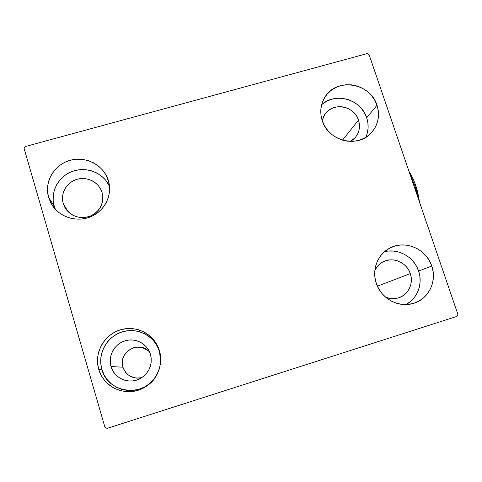 <?xml version="1.0" encoding="UTF-8"?>
<svg xmlns="http://www.w3.org/2000/svg" width="482" height="482" viewBox="0 0 482 482"><rect width="100%" height="100%" fill="white"/><g stroke="black" fill="none" stroke-linecap="round" stroke-linejoin="round"><path stroke-width="0.72" d="M160.572 357.24L159.452 351.505C154.981 336.231 137.659 327.043 122.326 331.839C106.932 336.406 97.244 353.975 101.853 369.387L98.72 369.393C93.87 353.149 104.094 334.647 120.313 329.845C136.466 324.796 154.704 334.472 159.415 350.559L159.452 351.505L157.234 346.118L154.011 341.28L149.902 337.177L145.064 333.96L139.678 331.761L133.948 330.646L128.091 330.676L122.326 331.839L116.879 334.098L111.957 337.376L107.739 341.539L104.407 346.444L102.076 351.896L100.846 357.686L100.774 363.591L101.853 369.387L104.058 374.845L107.293 379.75L111.444 383.913L116.337 387.167L121.795 389.384L127.591 390.48L133.508 390.414L139.31 389.191L144.769 386.859L149.685 383.515L153.86 379.292M367.206 133.448L368.085 128.266L367.911 122.97L366.694 117.771L376.996 105.233C380.129 115.505 378.304 124.627 371.532 132.586C358.18 148.486 328.188 141.28 322.217 120.614L320.97 115.114L320.831 109.535L321.801 104.094L323.85 99.003L326.886 94.46L330.791 90.628L335.412 87.664L340.569 85.669L346.07 84.724L351.709 84.85L357.258 86.049L362.518 88.272L367.29 91.441L371.393 95.424L374.671 100.081L376.996 105.233L378.28 110.679L378.472 116.228L377.563 121.657L375.58 126.76L372.604 131.345L368.736 135.225L364.127 138.256L358.957 140.316L353.42 141.316L347.733 141.22L342.112 140.033L336.785 137.792L331.959 134.592L327.82 130.55L324.531 125.832L322.217 120.614C319.638 112.276 320.518 104.492 324.85 97.262C336.189 77.343 370.381 82.675 376.996 105.233L366.694 117.771C361.157 99.31 335.201 91.779 321.614 104.781M406.38 304.347L410.815 301.226L414.532 297.267L417.382 292.622L419.262 287.477L420.105 282.024L419.876 276.475L418.593 271.041L431.77 266.034C437.457 281.578 428.167 299.925 412.447 303.66C397.915 307.793 380.913 298.207 376.267 283.259L374.942 277.493L374.749 271.625L375.683 265.883L377.713 260.491L380.75 255.659L384.684 251.556L389.348 248.351L394.571 246.157L400.15 245.055L405.88 245.085L411.532 246.242L416.894 248.477L421.774 251.712L425.98 255.828L429.354 260.66L431.77 266.034L433.125 271.74L433.378 277.566L432.511 283.296L430.547 288.7L427.57 293.58L423.678 297.737L419.027 301.009L413.791 303.274L408.176 304.437L402.392 304.443L396.674 303.298L391.239 301.045L386.305 297.774L382.057 293.598L378.665 288.7L376.267 283.259C371.574 269.781 377.677 254.165 389.836 248.091C404.994 239.681 426.401 248.863 431.77 266.034L418.593 271.041C414.11 256.972 398.192 248.001 384.413 251.791M54.189 206.049L53.171 200.512L53.291 194.891L54.544 189.402L56.876 184.251L60.196 179.641L64.371 175.749L69.239 172.713L74.614 170.652L80.289 169.64L86.049 169.718L91.67 170.869L96.954 173.062L101.684 176.207L105.697 180.184L109.492 186.16C103.389 172.996 86.64 166.23 72.589 171.291C58.479 176.195 50.014 192.017 54.189 206.049L48.622 197.469C43.989 181.961 54.177 164.573 70.155 160.301C86.067 155.8 103.913 165.314 108.408 180.672L109.522 186.432L109.45 192.3L108.203 198.06L105.811 203.482L102.377 208.363L98.015 212.508L92.899 215.761L87.224 217.991L81.205 219.105L75.078 219.057L69.089 217.852L63.461 215.526L58.418 212.176L54.159 207.935L50.851 202.97L48.622 197.469L47.555 191.649L47.682 185.739L49.007 179.973L51.472 174.562L54.966 169.724L59.37 165.639L64.498 162.458L70.155 160.301L76.132 159.247L82.193 159.331L88.11 160.554L93.665 162.862L98.647 166.163L102.865 170.345L106.16 175.243L108.902 182.533C112.167 196.463 103.871 211.749 89.965 217.069C76.102 222.503 59.099 216.894 51.652 204.386L48.622 197.469L54.189 206.049L55.376 209.327M63.22 203.494C60.19 193.427 66.769 182.082 77.162 179.262C87.513 176.298 99.153 182.497 102.07 192.523L102.148 192.794C104.148 203.47 100.117 211.279 90.056 216.219C79.229 219.358 70.782 216.328 64.709 207.133L63.22 203.494L67.89 211.49L63.22 203.494L62.521 199.717L62.594 195.873L63.443 192.119L65.034 188.595L67.299 185.431L70.149 182.762L73.481 180.678L77.162 179.262L81.048 178.569L84.995 178.617L88.851 179.406L92.472 180.907L95.713 183.058L98.461 185.787L100.611 188.98L102.07 192.523L102.793 196.276L102.738 200.108L101.925 203.856L100.364 207.387L98.123 210.562L95.291 213.261L91.966 215.37L88.278 216.816L84.374 217.539L80.398 217.509L76.511 216.725L72.86 215.219L69.589 213.05L66.829 210.297L64.678 207.067L63.22 203.494M374.845 270.468C376.743 266.492 379.647 263.546 383.558 261.63C393.426 256.611 406.898 262.66 410.303 273.613L377.406 286.188L410.303 273.613C413.881 283.53 408.158 295.195 398.277 297.93C394.083 299.141 389.902 298.93 385.739 297.298L391.077 298.617L394.842 298.611L398.5 297.864L401.91 296.394L404.946 294.267L407.495 291.562L409.453 288.393L410.742 284.868L411.327 281.139L411.176 277.337L410.303 273.613L408.736 270.107L406.543 266.95L403.802 264.269L400.62 262.16L397.12 260.702L393.426 259.949L389.691 259.937L386.046 260.666L382.642 262.1L379.593 264.202L377.032 266.877L374.845 270.468M322.199 120.566L324.76 114.493C332.417 101.889 354.282 105.552 358.506 120.084L342.521 140.16L358.506 120.084C360.482 126.585 359.391 132.411 355.234 137.563L350.498 141.407L353.053 139.678L355.583 137.141L357.536 134.153L358.843 130.821L359.445 127.272L359.331 123.645L358.506 120.084L356.993 116.716L354.86 113.668L352.185 111.065L349.07 108.998L345.636 107.552L342.009 106.775L338.328 106.697L334.731 107.329L331.363 108.643L328.344 110.589L325.802 113.101L323.82 116.078L322.199 120.566M111.017 366.543C107.854 356.017 114.445 343.985 124.995 340.834C135.49 337.533 147.378 343.835 150.426 354.306L151.149 357.831C151.74 366.748 148.203 373.598 140.533 378.388C129.634 384.895 114.204 378.719 111.017 366.543L122.964 367.206L111.017 366.543L110.276 362.584L110.318 358.548L111.149 354.583L112.74 350.854L115.017 347.498L117.897 344.636L121.265 342.389L124.995 340.834L128.941 340.033L132.954 340.009L136.882 340.768L140.569 342.28L143.889 344.479L146.703 347.293L148.914 350.613L150.426 354.306L151.191 358.24L151.173 362.259L150.372 366.212L148.817 369.947L146.57 373.327L143.708 376.213L140.346 378.491L136.611 380.075L132.646 380.907L128.604 380.949L124.645 380.196L120.922 378.677L117.578 376.46L114.74 373.616L112.529 370.266L111.017 366.543M149.739 352.36C139.943 339.677 117.668 351.908 122.964 367.206C126.411 375.767 132.707 379.232 141.847 377.593M367.17 53.592L25.245 146.558L24.1 148.498L104.949 427.299L107.046 428.408L456.966 316.385L457.9 314.409L369.067 54.617L367.17 53.592L25.245 146.558L24.1 148.498L104.949 427.299L107.046 428.408L456.966 316.385L457.9 314.409L369.067 54.617L367.17 53.592M160.639 362.145L159.415 350.559C164.368 366.567 154.517 385.226 138.189 390.263C121.934 395.541 103.329 385.714 98.72 369.393L97.581 363.289L97.665 357.066L98.961 350.962L101.419 345.22L104.937 340.057L109.384 335.671L114.571 332.225L120.313 329.845L126.386 328.616L132.556 328.591L138.587 329.76L144.263 332.086L149.36 335.466L153.686 339.792L157.084 344.883L159.415 350.559L160.602 356.602L160.584 362.783L159.361 368.869L156.981 374.622L153.523 379.828L149.125 384.281L143.943 387.805L138.189 390.263L132.074 391.553L125.838 391.625L119.729 390.468L113.981 388.131L108.818 384.702L104.449 380.316L101.039 375.147L98.72 369.393L101.853 369.387C107.811 393.908 144.733 397.885 156.511 375.466L156.505 375.478M147.811 350.48L142.503 347.667L136.484 347.112L133.502 347.727L128.134 350.613L124.242 355.324L123.049 358.15L122.422 361.151L122.964 367.206L124.109 370.025L125.79 372.556L127.935 374.707L130.459 376.388L136.273 378.105L139.328 378.075M405.958 304.576C417.533 298.593 423.088 283.681 418.593 271.041L416.303 265.925L413.098 261.322L409.098 257.406L404.458 254.327L399.349 252.2L393.969 251.104L388.51 251.08M365.802 137.31C368.573 131.008 368.875 124.495 366.694 117.771L364.488 112.854L361.367 108.414L357.463 104.618L352.92 101.6L347.908 99.485L342.612 98.346L337.243 98.232L331.996 99.147L327.073 101.057L322.663 103.901M414.948 185.919L418.171 198.229L414.948 185.919L414.056 186.185L414.948 185.919L410.158 174.779L414.948 185.919L415.846 185.853L414.948 185.919M419.653 202.548L415.846 185.853L417.611 191.715L419.653 202.548M409.007 171.411L413.701 180.274L415.846 185.853C413.893 180.208 411.616 175.394 409.007 171.411M324.392 98.027L324.85 97.262M324.76 114.493L324.452 114.969"/></g></svg>
